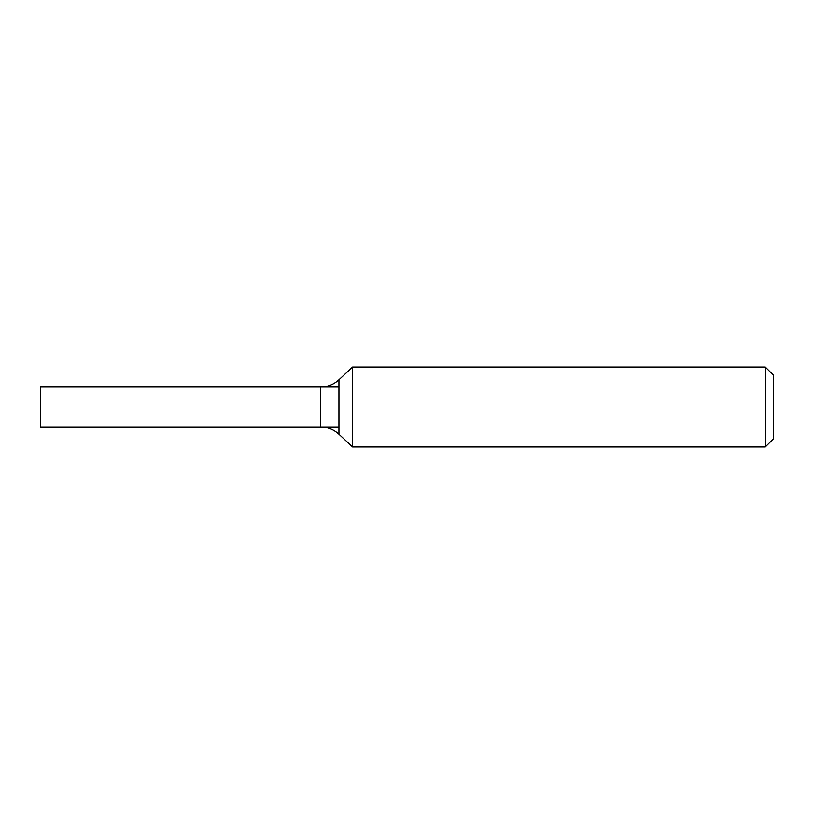 <?xml version="1.0" encoding="UTF-8"?>
<svg xmlns="http://www.w3.org/2000/svg" width="814" height="814" viewBox="0 0 814 814"><rect width="100%" height="100%" fill="white"/><g stroke="black" fill="none" stroke-linecap="round" stroke-linejoin="round"><path stroke-width="1.22" d="M338.95 387.026L40.7 387.026L40.7 426.974L338.95 426.974M765.313 367.043L773.3 375.04L773.3 438.96L765.313 446.957L765.313 367.043L352.574 367.043L352.574 446.957L765.313 446.957M338.95 434.249L338.95 379.751C333.72 384.503 327.564 386.935 320.492 387.026L320.492 426.974C327.564 427.065 333.72 429.497 338.95 434.249L352.574 446.957M338.95 379.751L352.574 367.043"/></g></svg>
